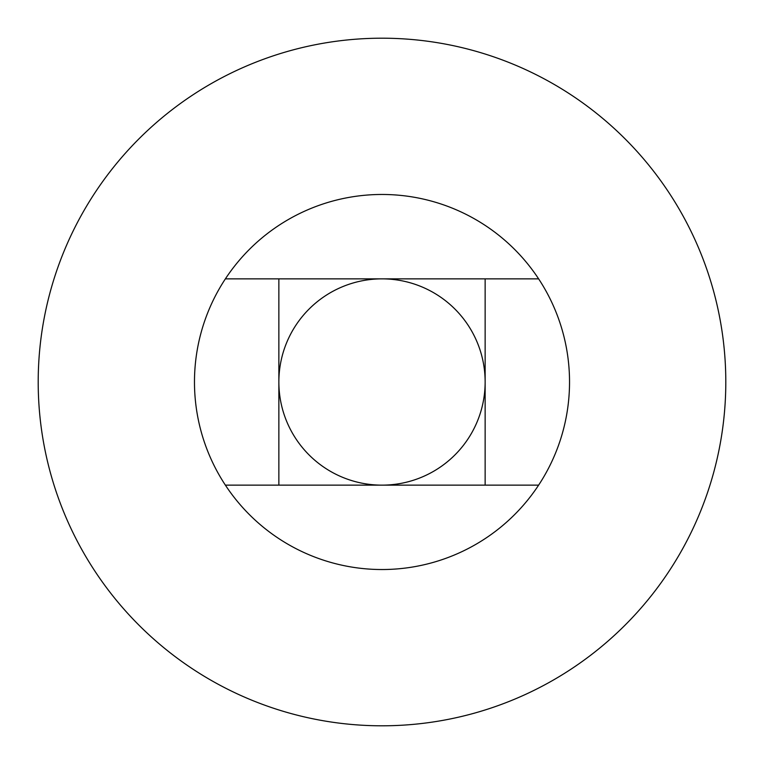 <?xml version="1.0" encoding="UTF-8"?>
<svg xmlns="http://www.w3.org/2000/svg" width="764" height="764" viewBox="0 0 764 764"><rect width="100%" height="100%" fill="white"/><g stroke="black" fill="none" stroke-linecap="round" stroke-linejoin="round"><path stroke-width="1.15" d="M382 278.86A103.14 103.14 0 0 0 278.86 382A103.14 103.14 0 0 0 382 485.14A103.14 103.14 0 0 0 485.14 382A103.14 103.14 0 0 0 382 278.86M485.14 485.14L485.14 278.86M278.86 278.86L278.86 485.14M538.62 485.14L225.38 485.14M225.38 278.86L538.62 278.86M194.476 382A187.524 187.524 0 0 1 475.762 219.593A187.524 187.524 0 0 1 475.762 544.407A187.524 187.524 0 0 1 194.476 382M38.2 382A343.8 343.8 0 0 0 553.9 679.74A343.8 343.8 0 0 0 553.9 84.26A343.8 343.8 0 0 0 38.2 382"/></g></svg>
